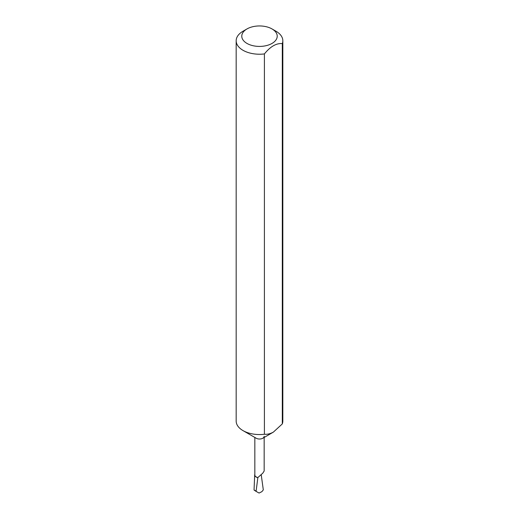 <?xml version="1.0" encoding="UTF-8"?>
<svg xmlns="http://www.w3.org/2000/svg" width="519" height="519" viewBox="0 0 519 519"><rect width="100%" height="100%" fill="white"/><g stroke="black" fill="none" stroke-linecap="round" stroke-linejoin="round"><path stroke-width="0.78" d="M264.165 436.323A4.665 2.692 180 0 1 262.802 438.231A4.665 2.692 180 0 1 256.198 438.231L243.002 430.614A23.329 13.468 180 0 1 236.171 421.091L236.171 40.754A23.329 13.468 180 0 1 243.002 31.231L246.966 28.947A17.73 10.237 0 0 0 246.966 43.421A17.73 10.237 0 0 0 272.034 43.421A17.73 10.237 0 0 0 272.034 28.947L275.998 31.231A23.329 13.468 180 0 1 282.829 40.754A23.329 13.468 180 0 1 282.304 43.59C276.342 43.077 270.38 46.522 264.405 53.924A23.329 13.468 180 0 1 243.002 50.278A23.329 13.468 180 0 1 236.171 40.754M264.165 437.439L264.165 471.005L262.802 473.153L257.872 477.551A4.665 2.692 180 0 1 254.835 475.028L254.835 437.439M262.802 438.231L273.357 432.132L282.304 423.919L282.304 43.59M264.405 53.924L264.405 434.254C267.181 434.539 270.165 433.832 273.357 432.132M264.405 434.254A23.329 13.468 180 0 1 243.002 430.614M254.835 474.34A4.814 2.783 180 0 0 254.686 474.963A4.814 2.783 180 0 0 257.846 477.642L256.088 491.376C253.687 489.845 253.441 489.612 255.354 490.682M256.088 491.376L259.085 493.05L261.907 491.642L263.308 489.884L261.232 474.827M282.829 40.754L282.829 421.091A23.329 13.468 180 0 1 282.304 423.919M275.998 31.231L272.034 28.947A17.73 10.237 0 0 0 246.966 28.947M254.686 474.963L254.044 490.001"/></g></svg>
